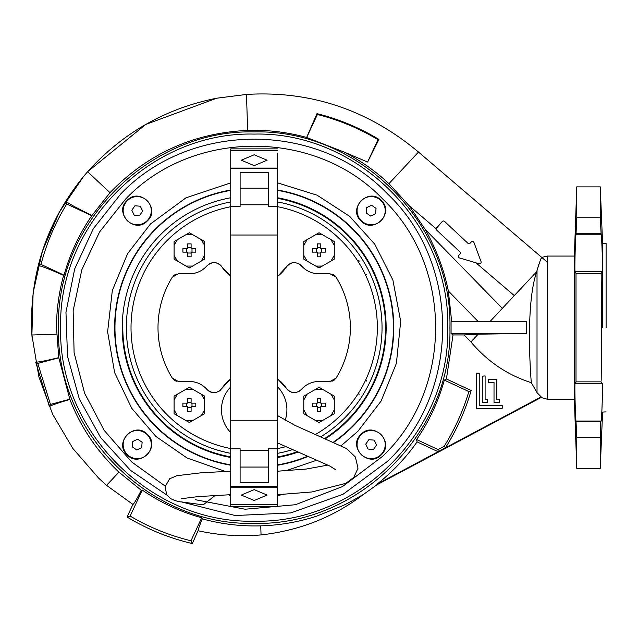 <?xml version="1.0" encoding="UTF-8"?>
<svg xmlns="http://www.w3.org/2000/svg" width="638" height="638" viewBox="0 0 638 638"><rect width="100%" height="100%" fill="white"/><g stroke="black" fill="none" stroke-linecap="round" stroke-linejoin="round"><path stroke-width="0.96" d="M215.373 495.295L203.171 504.873L181.599 501.923C178.831 501.891 175.139 500.774 170.521 498.565L166.797 494.793L165.027 486.89L169.644 478.795L176.878 475.701L201.257 472.782L230.725 471.211M60.642 327.637C57.978 224.217 150.767 131.428 254.187 134.092C357.607 131.428 450.396 224.217 447.732 327.637C450.396 431.049 357.607 523.838 254.187 521.174C150.767 523.838 57.978 431.049 60.642 327.637M230.725 465.238A139.594 139.594 90 0 1 230.733 190.028M277.65 190.028A139.594 139.594 90 0 1 334.113 442.078M381.317 200.499C368.82 186.743 347.208 208.355 360.964 220.852C373.461 234.609 395.074 213.004 381.317 200.499M127.058 200.499C113.301 213.004 134.913 234.609 147.41 220.852C161.167 208.355 139.555 186.743 127.058 200.499M127.058 454.766C139.555 468.523 161.167 446.911 147.41 434.414C134.913 420.657 113.301 442.27 127.058 454.766M381.317 454.766C395.074 442.27 373.461 420.657 360.964 434.414C347.208 446.911 368.82 468.523 381.317 454.766M307.931 456.465A139.594 139.594 90 0 1 277.642 465.238M167.06 495.192L130.503 470.35L100.708 437.692L79.335 399.005L67.532 356.411L65.953 312.229L74.694 268.901L93.26 228.787L120.646 194.088C190.164 120.893 318.21 120.893 387.729 194.088C460.931 263.606 460.931 391.66 387.729 461.178L343.077 494.267L290.721 512.928L235.207 515.536L181.336 501.875M283.136 494.53A1.172 1.172 -90 0 0 283.368 494.466A1.172 1.172 90 0 1 283.136 494.53A169.389 169.389 90 0 1 277.642 495.391M230.725 496.021L228.308 494.729M385.567 327.637A131.38 131.38 -90 0 0 277.65 198.362A131.38 131.38 90 0 1 325.157 438.194A131.38 131.38 -90 0 0 385.567 327.637A131.38 131.38 90 0 1 325.157 438.194M296.893 451.879A131.38 131.38 90 0 1 277.642 456.904A131.38 131.38 -90 0 0 296.893 451.879A131.38 131.38 90 0 1 277.642 456.904M122.217 327.637A131.97 131.97 -90 0 0 230.725 457.494A131.97 131.97 -90 0 1 230.733 197.764M277.642 457.502A131.97 131.97 -90 0 0 297.699 452.222A131.97 131.97 -90 0 1 277.642 457.502M386.157 327.637A131.97 131.97 -90 0 1 325.811 438.473A131.97 131.97 -90 0 0 277.65 197.772M230.733 190.379A139.243 139.243 -90 0 0 230.725 464.879A139.243 139.243 -90 0 1 114.944 327.637A139.243 139.243 -90 0 0 230.725 464.879M277.642 464.887A139.243 139.243 -90 0 0 307.468 456.274A139.243 139.243 -90 0 1 277.642 464.887A139.243 139.243 -90 0 0 307.468 456.274M333.746 441.911A139.243 139.243 -90 0 0 393.431 327.637A139.243 139.243 -90 0 1 333.746 441.911A139.243 139.243 -90 0 0 277.65 190.387M230.725 456.904A131.38 131.38 90 0 1 122.807 327.637M358.803 260.432L359.25 261.125M366.483 274.252L366.842 274.994M366.834 380.28L366.483 381.03M359.258 394.125L358.811 394.818M357.113 443.458A14.076 14.076 90 0 1 372.265 430.554A14.076 14.076 90 0 1 385.177 445.715A14.076 14.076 90 0 1 370.016 458.618A14.076 14.076 90 0 1 357.113 443.458M374.219 440.124L368.82 439.694L365.741 444.152L368.062 449.048L373.469 449.479L376.54 445.021L374.219 440.124L368.82 439.694L365.741 444.152L368.82 439.694L374.219 440.124L376.54 445.021L374.219 440.124M376.54 445.021L373.469 449.479L368.062 449.048L365.741 444.152L368.062 449.048L373.469 449.479L376.54 445.021M370.016 224.712A14.076 14.076 0 0 1 357.113 209.551A14.076 14.076 0 0 1 372.265 196.648A14.076 14.076 0 0 1 385.177 211.808A14.076 14.076 0 0 1 370.016 224.712M366.683 207.605L366.252 213.004L370.71 216.083L375.599 213.754L376.037 208.355L371.579 205.276L366.683 207.605L366.252 213.004L370.71 216.083L366.252 213.004L366.683 207.605L371.579 205.276L366.683 207.605M371.579 205.276L376.037 208.355L375.599 213.754L370.71 216.083L375.599 213.754L376.037 208.355L371.579 205.276M151.262 211.808A14.076 14.076 -90 0 1 136.109 224.712A14.076 14.076 -90 0 1 123.198 209.551A14.076 14.076 -90 0 1 138.358 196.648A14.076 14.076 -90 0 1 151.262 211.808M134.155 215.142L139.555 215.572L142.633 211.114L140.312 206.218L134.905 205.787L131.835 210.245L134.155 215.142L139.555 215.572L142.633 211.114L139.555 215.572L134.155 215.142L131.835 210.245L134.155 215.142M131.835 210.245L134.905 205.787L140.312 206.218L142.633 211.114L140.312 206.218L134.905 205.787L131.835 210.245M138.358 430.554A14.076 14.076 180 0 1 151.262 445.715A14.076 14.076 180 0 1 136.109 458.618A14.076 14.076 180 0 1 123.198 443.458A14.076 14.076 180 0 1 138.358 430.554M141.692 447.661L142.122 442.262L137.664 439.191L132.776 441.512L132.337 446.911L136.795 449.989L141.692 447.661L142.122 442.262L137.664 439.191L142.122 442.262L141.692 447.661L136.795 449.989L141.692 447.661M136.795 449.989L132.337 446.911L132.776 441.512L137.664 439.191L132.776 441.512L132.337 446.911L136.795 449.989M178.297 381.452L189.342 381.452L178.297 381.452L172.308 378.111A96.186 96.186 90 0 1 172.308 277.163L178.297 273.814L189.342 273.814C196.376 273.686 202.254 271.022 206.983 265.815C212.294 261.293 217.263 261.636 221.872 266.836A9.387 9.387 -90 0 0 217.789 263.398M277.65 276.31L286.502 266.836C291.095 261.636 296.064 261.293 301.391 265.815C306.16 271.038 312.038 273.702 319.032 273.814L330.077 273.814L336.066 277.163A96.186 96.186 90 0 1 336.066 378.111L330.077 381.452L319.032 381.452C311.998 381.58 306.12 384.243 301.391 389.451C296.08 393.973 291.111 393.63 286.502 388.43L277.65 378.956M194.255 381.971A23.462 23.462 90 0 0 189.342 381.452C196.337 381.564 202.214 384.228 206.983 389.451A9.387 9.387 -90 0 0 214.711 392.625M230.725 378.956L221.872 388.43C217.279 393.63 212.31 393.973 206.983 389.451M377.353 327.637A123.166 123.166 90 0 1 315.746 434.311A123.166 123.166 -90 0 0 377.353 327.637A123.166 123.166 90 0 0 277.65 206.72M285.401 446.783A123.166 123.166 90 0 1 277.642 448.546A123.166 123.166 -90 0 0 285.401 446.783M230.725 448.546A123.166 123.166 90 0 1 131.021 327.637A123.166 123.166 -90 0 0 230.725 448.546M230.725 453.323A127.863 127.863 90 0 1 230.733 201.943M277.65 201.943A127.863 127.863 90 0 1 321.169 436.544M221.872 388.43A38.711 38.711 90 0 1 229.871 379.626M280.345 381.213A38.711 38.711 90 0 1 286.478 388.398M218.77 391.373A9.387 9.387 -90 0 0 220.509 390.057M194.303 381.979A23.462 23.462 90 0 1 196.64 382.617M199.024 383.542A23.462 23.462 90 0 1 203.275 386.038M205.269 387.689A23.462 23.462 90 0 1 206.943 389.403M173.44 379.506A7.042 7.042 -90 0 0 174.868 380.559M174.876 380.567A7.042 7.042 -90 0 0 176.527 381.229M176.527 274.037A7.042 7.042 -90 0 0 174.876 274.699M174.11 275.193A7.042 7.042 -90 0 0 173.44 275.76M206.967 265.839A23.462 23.462 90 0 1 203.347 269.18M203.283 269.22A23.462 23.462 90 0 1 201.281 270.552M199 271.732A23.462 23.462 90 0 1 194.319 273.279M191.815 273.686A23.462 23.462 90 0 1 189.342 273.814M216.832 263.047A9.387 9.387 -90 0 0 208.586 264.363M230.725 276.31L221.872 266.836A38.711 38.711 90 0 0 228.077 274.093M286.478 266.867A38.711 38.711 90 0 1 280.369 274.037M280.249 274.149A38.711 38.711 90 0 1 278.631 275.536M303.17 267.633A23.462 23.462 90 0 1 301.391 265.815A9.387 9.387 -90 0 0 297.85 263.303M295.857 262.744A9.387 9.387 -90 0 0 287.882 265.185M319.032 273.814A23.462 23.462 90 0 1 311.679 272.633M309.39 271.74A23.462 23.462 90 0 1 305.06 269.196M334.95 275.776A7.042 7.042 -90 0 0 331.84 274.037M331.832 381.229A7.042 7.042 -90 0 0 333.514 380.551M334.24 380.089A7.042 7.042 -90 0 0 334.95 379.49M301.391 389.451A23.462 23.462 90 0 1 307.165 384.674M309.326 383.558A23.462 23.462 90 0 1 314.087 381.979M286.51 388.446A9.387 9.387 -90 0 0 287.874 390.065M289.612 391.373A9.387 9.387 -90 0 0 290.545 391.852M291.574 392.234A9.387 9.387 -90 0 0 293.679 392.625M297.834 391.971A9.387 9.387 -90 0 0 299.804 390.887M131.021 327.637A123.166 123.166 90 0 1 230.733 206.72M292.005 449.774A127.863 127.863 90 0 1 277.642 453.323M182.899 252.114L187.58 252.114L187.58 256.795L191.105 256.795L191.105 252.114L195.786 252.114L195.786 248.597L191.105 248.597L191.105 243.907L187.58 243.907L187.58 248.597L182.899 248.597L182.899 252.114L187.58 252.114L187.58 254.522M204.591 250.351L204.591 259.156L189.342 267.96L174.094 259.156L174.094 241.547L189.342 232.742L204.591 241.547L204.591 250.351M187.58 253.015L191.105 253.015L191.105 252.114L191.998 252.114L191.998 248.597L191.105 248.597L191.105 247.696L187.58 247.696L187.58 248.597L182.899 248.597M191.105 254.522L191.105 256.795M187.58 247.696L187.58 246.188M191.105 243.907L191.105 246.188M186.687 252.114L186.687 248.597M312.588 252.114L317.269 252.114L317.269 256.795L320.794 256.795L320.794 252.114L325.476 252.114L325.5 250.351L325.476 248.597L320.794 248.597L320.794 243.907L317.269 243.907L317.269 248.597L312.588 248.597L312.588 252.114L317.269 252.114L317.269 254.522M334.28 250.351L334.28 259.156L319.032 267.96L303.784 259.156L303.784 241.547L319.032 232.742L334.28 241.547L334.28 250.351M317.269 253.015L320.794 253.015L320.794 252.114L321.688 252.114L321.688 248.597L320.794 248.597L320.794 247.696L317.269 247.696L317.269 248.597L312.588 248.597M320.794 254.522L320.794 256.795M317.269 247.696L317.269 246.188M320.794 243.907L320.794 246.188M316.376 252.114L316.376 248.597M325.476 403.152L320.794 403.152L320.794 398.471L317.269 398.471L317.269 403.152L312.588 403.152L312.572 404.915L312.588 406.669L317.269 406.669L317.269 411.358L320.794 411.358L320.794 406.669L325.476 406.669L325.5 404.915L325.476 403.152L320.794 403.152L320.794 402.259L317.269 402.259L317.269 403.152L316.376 403.152L316.376 406.669L317.269 406.669L317.269 409.078M303.784 404.915L303.784 396.11L319.032 387.306L334.28 396.11L334.28 413.719L319.032 422.523L303.784 413.719L303.784 404.915M317.269 402.259L317.269 400.744M320.794 398.471L320.794 400.744M325.476 406.669L320.794 406.669L320.794 407.57L317.269 407.57M320.794 409.078L320.794 411.358M321.688 403.152L321.688 406.669M195.786 403.152L191.105 403.152L191.105 398.471L187.58 398.471L187.58 403.152L182.899 403.152L182.875 404.915L182.899 406.669L187.58 406.669L187.58 411.358L191.105 411.358L191.105 406.669L195.786 406.669L195.802 404.915L195.786 403.152L191.105 403.152L191.105 402.259L187.58 402.259L187.58 403.152L186.687 403.152L186.687 406.669L187.58 406.669L187.58 409.078M174.094 404.915L174.094 396.11L189.342 387.306L204.591 396.11L204.591 413.719L189.342 422.523L174.094 413.719L174.094 404.915M187.58 402.259L187.58 400.744M191.105 398.471L191.105 400.744M195.786 406.669L191.105 406.669L191.105 407.57L187.58 407.57M191.105 409.078L191.105 411.358M191.998 403.152L191.998 406.669M277.65 386.923A32.729 32.729 90 0 1 285.154 420.338M230.725 432.564A32.729 32.729 90 0 1 230.725 386.931M277.65 409.748A23.462 23.462 90 0 1 277.65 410.082A23.462 23.462 90 0 0 277.65 409.413A23.462 23.462 90 0 1 277.65 409.748M230.733 235.023L230.733 168.687L277.65 168.687L277.642 486.579L230.725 486.579L230.725 420.243L230.733 235.023L277.65 235.023M268.271 188.218L240.111 188.218L240.111 206.497L240.111 172.651L268.271 172.651L268.271 206.497L277.65 206.497M230.725 448.769L240.103 448.769L240.103 450.476L268.263 450.476M240.103 448.769L240.103 482.615L268.263 482.615L268.263 448.769L277.642 448.769M240.111 188.218L240.111 172.651M268.263 467.048L240.103 467.048L240.103 450.476M240.103 482.615L240.103 467.048M267.083 495.064L254.179 500.495L241.276 495.064L254.179 489.633L267.083 495.064M230.725 504.57L230.725 506.405L277.642 506.405L277.642 487.169L230.725 487.169L230.725 504.57L277.642 504.57M230.725 486.579L230.725 487.169M277.642 457.135L277.642 471.203L306.288 469.042L327.908 465.078M277.642 502.154L277.642 506.405M277.642 487.169L277.642 486.579M277.642 485.247L277.642 471.681M277.642 415.633L294.78 425.267L346.506 448.578L355.35 456.967L358.022 468.204L353.755 477.431L345.82 483.349L311.958 491.962L277.642 494.673L277.642 496.436L277.642 485.287M241.292 160.202L254.195 154.771L267.099 160.202L254.195 165.633L241.292 160.202M277.65 198.131L277.65 153.112M277.65 148.861L230.733 148.861L230.733 168.097L277.65 168.097M230.733 168.097L230.733 168.687M376.97 484.768L541.112 397.498L541.176 396.9L537.021 392.649L531.334 382.68C507.529 375.088 487.384 361.507 470.916 341.936L464.081 334.934L478.173 334.184L526.47 333.467L526.645 321.799L451.074 321.799L451.664 321.361L448.331 290.976C444.04 269.627 436.28 249.043 425.052 229.217L409.213 205.779L388.933 183.664C375.439 171.032 360.47 160.489 344.034 152.043L306.639 137.457C287.331 132.13 267.673 129.777 247.664 130.407C193.665 132.871 147.777 153.63 109.999 192.676L91.776 215.716C79.224 233.986 69.981 253.796 64.055 275.161L63.609 275.401C58.903 292.531 56.535 309.94 56.511 327.637L58.752 357.639L69.893 399.444C80.715 427.221 97.064 451.457 118.931 472.144L141.253 490.263L142.266 490.048C160.537 502.6 180.355 511.843 201.712 517.761L202.31 518.877C221.466 524.109 240.941 526.43 260.751 525.856C279.803 525.281 298.377 522.067 316.464 516.23L342.646 505.711C349.616 502.656 362.304 494.761 363.15 494.649L376.97 484.768L376.93 484.234C392.394 472.088 405.784 457.972 417.085 441.879L416.598 439.55C429.159 421.279 438.394 401.469 444.319 380.112L446.417 378.988L453.02 334.934L451.074 333.467L451.074 321.799M475.948 262.816L514.292 295.593L536.789 271.557L537.021 270.544L537.021 392.649M538.671 264.722L537.021 270.544C539.7 261.763 541.279 257.385 541.758 257.409L547.181 256.077L547.181 399.189L574.36 399.189L574.36 256.077L576.776 186.87L576.776 217.749L576.01 234.242C575.548 234.242 574.423 271.716 575.085 271.724L576.002 273.399L576.002 381.867L575.085 383.542C574.423 383.55 575.548 421.024 576.01 421.032L576.776 437.516L576.776 468.396L574.36 399.189M376.93 484.234L541.176 396.9L541.112 397.498L547.181 399.189M449.918 327.637C452.613 223.045 358.779 129.203 254.187 131.906C149.595 129.203 55.761 223.045 58.457 327.637C55.761 432.221 149.595 526.063 254.187 523.367C358.779 526.063 452.613 432.221 449.918 327.637M409.213 205.779L436.033 228.699L436.472 227.678A1.643 1.643 -90 0 0 436.551 229.999L459.846 251.803A1.643 1.643 90 0 1 459.918 254.123L458.85 255.264A1.643 1.643 90 0 0 459.583 257.959L479.026 263.733A1.643 1.643 -90 0 0 481.036 261.588L473.986 242.568L481.036 261.588M576.529 227L576.776 217.749L600.238 217.749L601.148 234.242C601.698 234.242 603.038 271.708 602.248 271.724L601.155 273.399L601.698 327.637L601.179 380.423M600.238 217.749L600.238 186.87L602.583 243.174L606.1 243.357M601.179 274.842L601.155 273.399L576.002 273.399M602.583 327.637L602.583 243.174L602.583 327.637M606.1 327.637L606.1 243.357L606.1 327.637M451.074 333.467L526.47 333.467M453.02 334.934L464.081 334.934M487.679 402.49L482.288 402.49L482.288 377.736A1.762 1.762 90 0 1 484.043 375.973L485.103 375.973L485.103 399.675L487.679 399.675L487.679 402.49L482.288 402.49L482.288 377.736A1.762 1.762 -90 0 1 484.043 375.973L485.103 375.973L485.103 399.675L487.679 399.675L487.679 402.49M494.019 402.49L494.019 382.314L488.381 382.314L488.381 379.498L496.835 379.498L496.835 399.675L499.41 399.675L499.41 402.49L494.019 402.49L494.019 382.314L488.381 382.314L488.381 379.498L496.835 379.498L496.835 399.675L499.41 399.675L499.41 402.49L494.019 402.49M502.226 405.537L502.226 408.352L476.419 408.352L476.419 373.158L479.234 373.158L479.234 405.537L502.226 405.537L502.226 408.352L476.419 408.352L476.419 373.158L479.234 373.158L479.234 405.537L502.226 405.537M446.417 378.988L471.163 390.52C465.269 410.792 456.72 429.868 445.507 447.756L438.115 451.688L417.085 441.879M444.319 380.112L468.874 391.557L471.163 390.52M416.598 439.55L438.059 449.559L444.168 446.313C454.854 429.167 463.092 410.92 468.874 391.557M438.115 451.688L438.059 449.559M260.751 525.856L261.046 534.915C299.453 530.601 333.483 517.179 363.15 494.649M202.31 518.877C199.152 526.494 197.812 530.465 198.282 530.792C219.161 535.346 240.079 536.717 261.046 534.915M201.712 517.761L190.985 540.769L192.333 543.56L198.179 530.417M142.266 490.048L130.136 516.07C149.196 527.307 169.477 535.545 190.985 540.769M141.253 490.263C136.436 499.706 133.661 504.419 132.927 504.411L127.042 517.019L130.136 516.07M118.931 472.144L106.57 485.358L132.927 504.411L133.773 503.661M247.664 130.407L246.467 94.44L216.673 98.212L145.735 124.45L87.605 171.726L83.426 176.63L59.254 212.167L42.315 251.372L33.12 292.818L31.9 334.99L38.878 376.811L52.651 414.293L72.844 448.442L98.699 478.181L106.57 485.358L98.699 478.181M69.893 399.444C57.811 403.025 50.976 405.401 49.397 406.581L35.696 362.105C37.849 362.336 45.537 360.845 58.752 357.639M70.02 399.173L50.458 404.412L49.397 406.581M58.927 357.766L37.809 363.421L50.458 404.412M63.609 275.401C49.341 269.092 40.952 265.831 38.447 265.615C44.261 242.719 53.417 221.266 65.913 201.265C67.867 203.195 76.456 207.876 91.697 215.325M64.055 275.161L40.999 264.411L38.447 265.615M91.776 215.716L66.743 204.04C55.155 222.997 46.574 243.118 40.999 264.411M67.987 202.844L65.913 201.265L66.743 204.04M388.933 183.664L418.512 152.059L418.129 151.732L418.512 152.059C367.911 109.752 310.562 90.548 246.467 94.44M306.639 137.457L316.99 113.652C338.922 119.123 359.553 127.72 378.908 139.427L367.592 162.036L344.034 152.043M367.592 162.036L378.007 139.706C359.042 128.31 338.842 119.904 317.397 114.489L306.663 137.505M541.335 258.254L541.758 257.409L418.512 152.059L546.351 261.341M444.566 221.434L467.861 243.237L444.566 221.434A1.643 1.643 -90 0 0 442.246 221.506L436.033 228.699M470.182 243.158A1.643 1.643 90 0 1 467.861 243.237L470.182 243.158L471.251 242.017A1.643 1.643 -90 0 1 473.986 242.568M425.052 229.217L502.337 308.369L536.789 271.557C525.537 303.6 530.337 372.026 531.334 382.68M448.331 290.976L477.998 321.361L490.024 321.52L502.337 308.369M451.664 321.361L477.998 321.361M490.024 321.52L526.645 321.799M470.916 341.936L478.173 334.184M445.507 447.756L444.168 446.313M540.888 259.18L540.203 260.719M127.042 517.019C147.418 529.293 169.174 538.137 192.333 543.56M35.696 362.105L37.809 363.421M378.908 139.427L378.007 139.706M316.99 113.652L317.397 114.489M576.361 421.782L600.733 421.782L600.238 437.516L576.776 437.516M576.002 381.867L601.155 381.867L602.248 383.542C603.038 383.558 601.698 421.032 601.148 421.032L600.733 421.782M576.361 233.492L600.733 233.492M600.238 437.516L600.238 468.396L600.238 437.516M277.65 182.891L317.118 195.196L349.68 216.354L374.801 244.242L392.888 280.058L400.68 321.321L396.405 363.341L381.125 401.031L357.87 431.32L341.314 445.571M316.903 460.173L285.577 470.86M225.134 471.354L187.062 457.996L155.855 436.408L131.715 408.256L114.617 372.584L107.615 331.808L112.32 290.561L127.584 253.653L150.504 223.946L185.969 197.836L230.733 182.891M165.529 486.371L131.556 461.872L104.098 430.259L84.599 393.191L74.096 352.647L73.147 310.778L81.808 269.802L99.616 231.897L125.622 199.064C192.548 128.597 315.826 128.597 382.752 199.064C453.227 265.998 453.227 389.276 382.752 456.202L342.462 486.587L295.362 504.73L245.096 509.228L195.523 499.729M204.591 255.352L201.297 261.062M192.636 266.062L186.049 266.062M177.388 261.062L174.094 255.352M174.094 245.351L177.388 239.649M186.049 234.648L192.636 234.648M201.297 239.649L204.591 245.351M334.28 255.352L330.986 261.062M322.326 266.062L315.738 266.062M307.077 261.062L303.784 255.352M303.784 245.351L307.077 239.649M315.738 234.648L322.326 234.648M330.986 239.649L334.28 245.351M303.784 399.914L307.077 394.204M315.738 389.204L322.326 389.204M330.986 394.204L334.28 399.914M334.28 409.915L330.986 415.617M322.326 420.617L315.738 420.617M307.077 415.617L303.784 409.915M174.094 399.914L177.388 394.204M186.049 389.204L192.636 389.204M201.297 394.204L204.591 399.914M204.591 409.915L201.297 415.617M192.636 420.617L186.049 420.617M177.388 415.617L174.094 409.915M230.733 206.497L240.111 206.497M268.271 204.79L240.111 204.79M230.725 420.243L277.642 420.243M230.733 150.696L277.65 150.704M56.607 334.168L31.9 334.99L32.067 337.183M109.999 192.676L87.605 171.726L86.082 173.488M576.01 421.032L601.148 421.032M575.085 383.542L602.248 383.542M575.085 271.724L602.248 271.724M576.01 234.242L601.148 234.242M277.642 442.955L329.838 466.043L335.708 469.791M230.725 494.681L198.099 496.603L181.551 498.701M31.9 334.99C28.862 275.64 46.032 222.853 83.426 176.63M87.605 171.726C122.512 132.983 165.537 108.476 216.673 98.212M547.181 256.077L574.36 256.077M576.776 186.87L600.238 186.87M576.776 468.396L600.238 468.396L602.583 412.092L606.1 411.909"/></g></svg>
